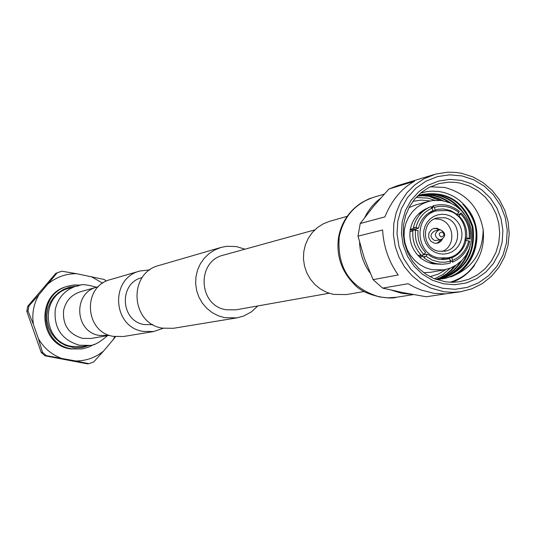 <?xml version="1.0" encoding="UTF-8"?>
<svg xmlns="http://www.w3.org/2000/svg" width="536" height="536" viewBox="0 0 536 536"><rect width="100%" height="100%" fill="white"/><g stroke="black" fill="none" stroke-linecap="round" stroke-linejoin="round"><path stroke-width="0.8" d="M163.172 328.28L153.671 331.543L143.105 331.395C112.319 327.06 109.793 278.144 139.95 271.002L149.926 269.856M153.671 331.543L123.441 336.514L113.478 336.38C84.46 332.307 82.095 286.291 110.53 279.558L139.95 271.002M244.965 249.186L236.215 246.54L226.762 246.292L220.959 247.451L214.708 249.957L209.04 253.629L204.169 258.352L200.276 263.94L197.496 270.191L195.941 276.891L195.66 283.779L196.665 290.613L198.923 297.145L202.353 303.121L206.822 308.341L212.176 312.602L218.206 315.751L224.705 317.68L236.919 317.861L243.672 316.032L251.377 311.892L257.829 305.942M220.959 247.451L159.145 265.427C127.863 272.824 130.503 323.637 162.435 328.146L173.396 328.3L236.919 317.861M314.766 229.904L223.572 255.096C196.216 261.179 198.273 305.761 226.118 309.754L235.981 309.835L329.124 293.246M152.887 324.642L144.338 324.582C120.265 321.171 118.536 282.847 142.201 277.574L142.201 277.574M411.889 294.304L401.779 293.353L391.695 290.224M364.165 291.517L346.403 294.572L333.519 294.405L326.793 292.381L320.541 289.078L315 284.609L310.371 279.149L306.827 272.898L304.495 266.077L303.456 258.942L303.765 251.753L305.399 244.778L308.294 238.272L312.354 232.47L317.413 227.592L323.302 223.807L329.787 221.254L347.12 216.356M370.075 272.925C363.562 263.866 360.065 253.742 359.576 242.54M364.855 217.254L367.408 212.584L371.508 206.842L376.332 201.744L380.372 198.4M76.213 286.117L68.782 288.335C39.751 295.437 42.304 342.303 71.978 346.43L81.988 346.598L89.619 345.398C93.612 345.76 99.575 342.504 107.501 335.637M98.369 286.74L97.056 287.075C72.708 292.656 74.578 331.978 99.374 335.456L109.371 335.275M443.426 283.792L432.492 280.268L422.549 274.305L414.087 266.211L407.548 256.389L403.26 245.334L401.444 233.609L402.188 221.81L405.457 210.527L411.079 200.337L418.77 191.754L428.13 185.201L438.696 181.014L449.925 179.379L461.255 180.391L472.122 183.982L481.985 189.965L490.36 198.045L496.825 207.821L501.066 218.795L502.875 230.426L502.158 242.145L498.956 253.367L493.415 263.524L485.817 272.127L476.524 278.727L466.012 283.001L454.789 284.716L443.426 283.792M460.076 183.098L455.258 182.354L448.786 182.153L439.192 183.54L429.102 187.399L421.383 192.471L414.75 198.99L409.45 206.722L405.685 215.392L403.588 224.678L403.24 234.239L404.653 243.733L407.782 252.804L412.499 261.119L418.643 268.375L425.979 274.311L434.24 278.713L445.49 281.822L452.652 282.318L459.788 281.708L469.047 279.182L477.61 274.794L485.127 268.724L491.304 261.213L495.901 252.556L498.741 243.103L499.72 233.227L498.788 223.304L495.994 213.743L491.438 204.899L485.301 197.141L477.831 190.756L469.308 186.012L460.076 183.098M462.025 175.929L473.831 179.828L484.544 186.334L493.636 195.117L500.664 205.73L505.274 217.65L507.237 230.292L506.46 243.022L502.982 255.21L496.966 266.251L488.711 275.591L478.621 282.774L467.191 287.417L454.997 289.293L442.649 288.288L430.77 284.462L419.956 277.983L410.757 269.186L403.648 258.513L398.985 246.493L397.015 233.75L397.826 220.919L401.377 208.658L407.494 197.59L415.856 188.257L426.033 181.141L437.51 176.592L449.711 174.823L462.025 175.929M461.677 173.322L472.792 176.853L483.05 182.588L492.028 190.293L499.391 199.673L504.832 210.34L508.148 221.87L509.2 233.823L507.954 245.716L504.45 257.072L498.828 267.451L491.311 276.429L482.186 283.658L471.821 288.83L460.625 291.745L452.364 292.375L444.076 291.765L430.716 288.073L420.834 282.841L412.05 275.772L404.68 267.122L398.998 257.206L395.213 246.379L393.464 235.049L393.806 223.613L396.238 212.497L400.66 202.099L406.904 192.799L414.757 184.927L423.916 178.776L435.976 174.006L447.774 172.197L455.747 172.418L461.677 173.322M445.349 293.882L426.308 296.763L403.213 292.656L382.657 288.107L373.11 279.651L364.319 258.191L358.008 236.168L360.226 223.505L373.337 206.595L388.928 189.007L396.814 185.898L434.06 174.555M382.657 288.107L408.077 283.725L414.549 287.216L421.202 290.036L433.879 293.333L445.604 293.862L460.625 291.745M467.754 272.576C479.747 260.798 484.879 246.493 483.164 229.669C478.916 207.251 466.092 193.188 444.699 187.473L430.294 186.803M466.662 207.713L462.903 204.183C480.048 223.948 481.14 244.356 466.173 265.407L459.077 272.107L450.602 276.978C476.973 267.417 485.75 229.287 466.662 207.713C460.31 199.754 452.31 194.581 442.656 192.21L437.939 191.386L431.587 191.144L426.823 191.607L420.66 193.06M451.942 282.318C461.308 278.975 468.92 273.192 474.769 264.965C468.31 273.548 460.002 279.316 449.838 282.258M441.141 236.959C444.545 235.92 444.833 234.252 442.006 231.954C438.609 232.993 438.321 234.661 441.141 236.959M439.205 239.652L441.108 239.632C445.965 236.376 445.892 233.147 440.88 229.957L438.924 229.984C434.113 233.274 434.214 236.497 439.205 239.652M438.924 229.984L434.542 231.003C429.758 234.279 429.852 237.482 434.823 240.617L441.108 239.632M436.914 243.29L441.309 239.585M439.125 229.944L436.096 228.55L433.557 228.497M440.324 229.877L437.088 228.316L434.046 228.363L431.48 229.555L428.927 232.993L428.653 237.348L430.743 241.18L434.508 243.223L437.41 243.203L439.192 242.56L441.081 241.12L442.421 239.123M444.465 217.73L437.456 217.877C420.787 221.127 421.792 248.664 438.683 251.196L445.014 251.19C462.153 248.557 461.677 220.37 444.465 217.73M442.046 251.511C456.806 246.259 454.213 221.542 438.669 219.164L434.649 218.862M446.187 214.621L441.892 214.253L437.644 214.876L433.651 216.477L430.113 218.963L427.205 222.212L425.088 226.065L423.855 230.326L423.581 234.781L424.264 239.21L425.879 243.384L428.351 247.096L431.54 250.158L435.299 252.416L439.433 253.756L443.728 254.111L447.982 253.474L451.969 251.866L455.493 249.374L458.387 246.118L460.491 242.272L461.717 238.018L461.992 233.569L461.302 229.16L459.694 224.993L457.235 221.294L454.059 218.232L450.314 215.975L446.187 214.621M438.723 257.856L447.473 257.883C471.841 254.352 471.332 214.293 446.897 210.527L436.793 210.775C413.357 215.552 414.924 254.299 438.723 257.856M424.391 254.124L425.068 254.513L427.54 254.218L432.532 257.347L438.073 259.183L444.364 259.591L449.537 258.647L446.682 258.868L448.954 258.05L451.821 257.829C459.332 254.439 464.116 248.624 466.166 240.383L468.678 240.892C466.427 250.104 461.094 256.583 452.685 260.342L451.821 257.829M418.073 230.621C417.236 239.136 419.775 246.453 425.678 252.563L422.026 256.054C414.944 248.818 411.929 240.135 412.988 230.004L418.073 230.621M410.114 229.368L414.495 227.988L413.417 227.532L415.97 227.633C418.254 218.393 423.621 211.914 432.05 208.189L432.927 210.708C425.39 214.072 420.579 219.887 418.502 228.148L416.171 228.852L415.708 230.138M432.016 208.115L432.833 207.78L432.988 205.891L434.334 207.378C443.212 204.973 451.372 206.641 458.809 212.397L457.168 214.393L450.655 210.594L443.379 208.966L437.617 209.315L431.956 211.137M429.363 262.834L433.818 263.022M456.773 215.184L459.111 214.434L461.148 212.919L459.017 216.048L458.106 216.33M460.665 214.052C467.245 220.832 470.059 228.959 469.107 238.426L470.139 238.868L465.617 239.083M452.685 260.342L452.552 262.164L451.151 260.637L450.247 260.69M432.76 207.412L431.634 207.439M422.261 212.028L418.321 214.119M420.472 258.077L425.685 261.246L430.18 263.102L432.994 263.826L441.021 264.228M429.483 207.224L427.272 208.209C418.475 212.068 412.888 218.815 410.516 228.443L410.094 230.902C409.068 240.811 412.01 249.3 418.924 256.375L420.773 258.017M432.693 206.648L431.239 206.943M423.735 272.73L430.971 272.255L444.243 269.843L450.662 267.973L456.572 264.831L461.751 260.53L465.992 255.243L469.127 249.18L471.043 242.58L471.667 235.693L470.963 228.792L468.973 222.152L465.764 216.015L461.469 210.635L456.243 206.219L450.3 202.93L441.711 200.544L432.994 200.524L428.72 201.382L422.67 203.7L417.175 207.184L412.439 211.707L408.64 217.1L405.92 223.17L404.372 229.689L404.064 236.416L405.008 243.103L407.166 249.501L410.455 255.37L414.75 260.503L419.909 264.704L425.718 267.812L431.976 269.722L444.243 269.843M434.529 278.827L443.031 274.452L450.267 268.127M434.897 200.323L427.648 198.099L416.083 197.462M423.889 257.709L425.886 256.221L432.297 260.121L439.453 262.091L444.987 262.211L450.408 261.159L450.253 262.995L447.366 263.725L442.428 264.241L436.478 263.692L431.688 262.285L427.192 260.047L423.889 257.709L424.391 256.53L419.346 257.059L420.706 255.411L420.365 255.109M466.173 265.407C459.741 272.596 451.714 277.085 442.086 278.867L436.13 279.444L441.115 277.434L447.171 273.842L451.279 270.486L456.123 265.126M421.484 194.561C446.93 190.515 464.069 201.181 472.886 226.567C476.223 253.334 465.462 270.841 440.599 279.095M420.05 194.997C438.656 191.633 453.476 198.032 464.498 214.192M470.038 246.614C465.764 263.598 455.453 274.479 439.105 279.269M418.636 195.493C430.401 193.329 441.215 195.928 451.078 203.278M461.978 260.295C456.183 269.883 448.062 276.248 437.611 279.383M417.477 195.995L425.102 195.56L430.716 196.203L437.966 198.28L443.205 200.786M462.903 204.183C488.088 226.494 475.131 274.405 441.718 278.928M421.122 194.669C446.401 190.85 463.399 201.543 472.122 226.748C475.459 253.3 464.826 270.767 440.224 279.142M419.695 195.117C435.574 192.069 449.074 196.833 460.21 209.409M467.807 252.094C462.468 266.211 452.773 275.283 438.729 279.303M418.281 195.62C429.222 193.69 439.386 195.928 448.779 202.327M460.344 261.883C454.649 270.573 446.944 276.415 437.235 279.403M417.363 196.109L422.763 195.734L429.852 196.377L436.699 198.273L441.671 200.538M454.903 265.876L451.486 269.709L446.361 274.023L440.646 277.434L435.956 279.383M483.164 229.669C482.795 253.052 471.948 268.824 450.602 276.978M468.565 241.401L469.717 241.334L468.678 240.892M449.537 258.647L450.408 261.159M425.886 256.221L427.54 254.218M420.706 255.411L421.269 255.297M423.829 254.768L425.068 254.513M422.536 254.875L422.026 256.054M417.939 255.37L421.028 255.042M415.541 230.105C414.576 239.619 417.403 247.773 424.023 254.567M411.628 231.217L411.856 229.89L416.171 228.852M411.856 229.89L410.08 229.535M412.888 230.822L409.993 231.72M418.502 228.148L415.97 227.633M432.05 208.189L430.689 206.702C421.604 210.681 415.849 217.623 413.417 227.532M432.183 211.023L432.619 210.916M435.205 209.898L434.334 207.378M458.809 212.397L459.292 211.258C451.312 205.06 442.542 203.271 432.988 205.891M456.156 214.708L457.168 214.393M450.622 270.539L453.925 266.425M438.93 200.283L428.619 196.169M428.72 201.382L415.708 204.926L408.968 207.613M465.503 239.672L465.724 239.069M457.536 214.936L457.034 214.434M465.657 239.646L465.764 240.456M450.468 261.481L451.346 261.019M469.107 238.426L466.595 237.917C467.412 229.435 464.886 222.145 459.017 216.048M465.784 238.058L466.595 237.917M466.166 240.383L465.308 240.53M465.483 239.78L465.891 239.693M388.928 189.007L414.502 181.242C401.598 188.277 391.729 200.163 384.888 216.906L360.226 223.505M358.008 236.168L382.597 229.998C383.602 246.741 388.801 261.736 398.208 274.981L373.11 279.651M80.896 285.112L73.318 285.065L66.725 286.539C35.657 294.311 38.518 344.487 70.317 348.909L81.961 348.943L71.348 348.748C39.47 344.32 36.602 294.016 67.744 286.224L74.256 284.978L80.882 285.112M75.663 360.963L88.889 363.689L87.495 363.85L45.111 355.837L46.371 355.649L75.663 360.963C86.162 360.963 95.475 357.646 103.602 351L113.183 339.65L114.805 336.601M41.239 352.494L26.8 311.309L28.006 310.981L33.413 324.407L38.384 338.598L42.491 352.293L41.239 352.494L45.111 355.837M27.731 306.257L55.804 273.333L57.097 272.891L38.86 294.847L28.944 305.915L27.731 306.257L26.8 311.309M106.296 281.166L104.259 279.484L76.554 273.702L61.895 271.216L55.804 273.333M88.889 363.689L93.673 361.981L103.602 351M42.491 352.293L46.371 355.649M28.944 305.915L28.006 310.981M59.657 271.926L57.097 272.891M113.183 339.65L115.548 336.695M38.384 338.598C43.677 347.824 51.235 354.363 61.057 358.202M38.86 294.847C33.594 304.026 31.778 313.882 33.413 324.407M76.554 273.702C66.069 273.628 56.729 276.898 48.535 283.504M102.698 283.202L91.107 276.543M339.241 236.664C343.536 216.805 355 203.687 373.619 197.302C369.09 199.204 373.458 196.317 361.579 202.688C349.184 210.815 341.519 222.246 338.598 236.966C336.052 255.196 341.198 270.888 354.041 284.033C364.272 296.301 390.637 299.671 396.285 297.279L387.883 297.849L379.488 296.944C350.283 288 336.863 267.906 339.241 236.664M97.056 287.075L80.42 291.778C71.355 294.746 65.761 300.937 63.63 310.351C62.424 324.916 68.769 334.263 82.651 338.39L91.006 338.471L108.038 335.543M96.527 287.222C77.372 281.956 80.876 286.539 76.186 286.124C64.889 289.989 57.915 297.815 55.262 309.6C53.734 328.119 61.794 339.992 79.442 345.231L89.619 345.398M94.296 344.28L88.373 347.268L81.961 348.943L88.38 347.268L94.309 344.28M75.971 286.19L69.7 287.095L63.751 289.299L58.384 292.696L53.834 297.152L50.304 302.465L47.932 308.414L46.833 314.739L47.054 321.158L48.588 327.402L51.369 333.198L55.268 338.29L60.119 342.464L65.714 345.532L74.35 347.737L82.021 347.549L89.398 345.432M413.464 294.586L396.285 297.279M384.185 194.146L373.619 197.302M439.567 259.431L447.473 257.883M412.901 201.335L421.263 200.102L430.375 200.98M445.912 269.494L438.381 274.07L429.986 276.703M469.717 241.334C467.318 251.203 461.597 258.151 452.552 262.171M461.148 212.913C468.183 220.135 471.178 228.785 470.139 238.868M428.994 212.785L436.793 210.775"/></g></svg>
